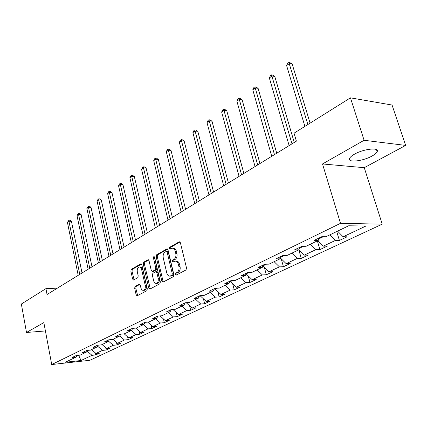 <?xml version="1.0" encoding="UTF-8"?>
<svg xmlns="http://www.w3.org/2000/svg" width="427" height="427" viewBox="0 0 427 427"><rect width="100%" height="100%" fill="white"/><g stroke="black" fill="none" stroke-linecap="round" stroke-linejoin="round"><path stroke-width="0.64" d="M175.465 274.433L176.324 275.084L185.964 269.976L186.54 268.065L180.381 242.707L179.143 241.831L169.684 247.265L169.3 248.583L169.994 249.251L172.049 248.247C173.559 248.135 174.632 249.16 175.257 251.322L175.759 253.408C176.234 256.216 175.641 258.228 173.976 259.456L172.754 260.134L172.369 261.447L173.079 262.13L175.097 261.169C176.639 261.052 177.733 262.098 178.379 264.313L178.886 266.421C179.367 269.245 178.764 271.262 177.088 272.463L175.855 273.12L175.465 274.433M175.716 261.159L176.25 261.143C177.792 261.025 178.886 262.077 179.532 264.286L180.039 266.389C180.52 269.213 179.916 271.225 178.235 272.426L177.002 273.083L176.805 274.828M180.013 241.992L170.832 247.254L170.597 248.936M172.7 248.242L173.202 248.236C174.712 248.124 175.78 249.149 176.41 251.311L176.911 253.392C177.386 256.195 176.789 258.207 175.123 259.435L173.906 260.107L173.688 261.82M372.034 156.036C374.826 154.489 376.534 153.053 377.164 151.718C379.742 147.107 363.644 148.804 354.469 154.19C351.789 155.716 350.161 157.115 349.596 158.39C347.252 162.959 362.875 161.267 372.034 156.036M135.145 286.389L134.649 288.15L136.144 294.87L137.078 295.842L146.797 290.723L147.31 288.93L141.828 264.777L140.905 263.838L131.335 269.298L130.843 271.06L132.632 279.082L133.539 280.027L137.724 277.731L138.225 275.959L137.323 271.946C136.966 269.304 137.579 267.66 139.159 266.998C140.318 266.918 141.14 267.756 141.625 269.512L145.223 285.391C145.586 288.028 144.983 289.671 143.408 290.323C142.212 290.408 141.369 289.543 140.873 287.734L140.28 285.092L139.346 284.131L135.145 286.389L136.272 286.341L135.775 288.097L137.649 295.564M43.842 322.598L26.501 332.473L21.35 304.04L45.929 288.636L47.05 294.502L296.391 141.129L294.043 133.181L350.45 97.842L364.098 140.28L322.508 163.957L340.506 223.332L51.72 364.541L43.842 322.598M161.854 281.196L163.039 282.119L173.357 276.653L173.912 274.785L167.976 249.806L166.994 248.856L156.656 254.754L156.127 256.59L161.854 281.196L162.997 281.147L163.402 281.927M159.821 283.822L149.893 289.084L148.756 288.166L143.248 263.961L143.755 262.162L148.089 259.712L149.023 260.657L151.286 270.494L152.247 271.449L155.241 269.827L155.77 268.001L153.384 257.7L153.891 256.371L154.558 257.027L160.355 281.996L159.821 283.822M340.506 223.332L382.234 224.159L89.873 360.287L51.72 364.541M95.301 352.878L95.723 354.933L99.71 353.06L95.968 353.455L102.437 350.402L106.195 350.012L110.315 348.074L106.553 348.459L113.246 345.299L117.025 344.92L121.289 342.918L117.5 343.292L124.428 340.02L128.233 339.657L132.653 337.581L128.831 337.938L136.01 334.554L139.842 334.202L144.417 332.051L140.574 332.398L148.009 328.886L151.868 328.555L156.608 326.324L152.743 326.655L160.456 323.015L164.336 322.695L169.252 320.383L165.366 320.698L173.367 316.919L177.269 316.615L182.377 314.219L178.465 314.512L186.775 310.589L190.698 310.306L195.998 307.819L192.07 308.091L200.706 304.013L204.65 303.752L210.159 301.163L206.209 301.414L215.192 297.176L219.152 296.941L224.885 294.246L220.919 294.475L230.27 290.061L234.247 289.848L240.214 287.045L236.232 287.248L245.968 282.647L249.96 282.466L256.179 279.541L252.181 279.717L262.338 274.924L266.341 274.769L272.826 271.721L268.818 271.866L279.413 266.864L283.427 266.742L290.195 263.56L286.175 263.672L297.24 258.447L301.259 258.362L308.331 255.042L304.312 255.111L315.879 249.651L319.903 249.603L327.296 246.128L323.276 246.16L335.382 240.444L339.401 240.444L347.14 236.804L343.121 236.788L365.838 226.07L348.694 225.776L325.956 236.729L321.728 236.713L313.978 240.46L318.211 240.46L319.241 237.914M95.723 354.933L91.992 355.333L80.997 360.521L65.299 362.261L76.171 357.025L72.302 357.442L76.225 355.542L80.105 355.131L86.5 352.051L82.603 352.456L86.66 350.492L90.572 350.092L97.196 346.9L93.267 347.295L97.468 345.262L101.407 344.872L108.266 341.568L104.311 341.947L108.661 339.839L112.632 339.465L119.736 336.044L115.754 336.407L120.265 334.224L124.262 333.866L131.633 330.317L127.62 330.663L132.301 328.4L136.325 328.053L143.974 324.371L139.933 324.707L144.796 322.353L148.842 322.027L156.784 318.2L152.722 318.515L157.771 316.071L161.844 315.767L170.095 311.79L166.007 312.084L171.259 309.543L175.358 309.26L183.936 305.124L179.826 305.396L185.286 302.754L189.407 302.492L198.341 298.19L194.205 298.436L199.889 295.681L204.037 295.447L213.335 290.963L209.182 291.187L215.107 288.321L219.27 288.108L228.968 283.437L224.794 283.629L230.975 280.64L235.16 280.454L245.274 275.586L241.084 275.746L247.537 272.623L251.738 272.474L262.301 267.382L258.095 267.51L264.841 264.244L269.053 264.132L280.096 258.815L275.879 258.901L282.936 255.49L287.157 255.415L298.713 249.848L294.486 249.896L301.878 246.32L306.106 246.288L318.211 240.46M91.543 349.622L95.968 353.455M97.612 346.201L102.437 350.402M86.5 352.051L87.492 350.407M102.074 344.552L106.553 348.459M108.511 341.152L113.246 345.299M97.196 346.9L98.21 345.187M112.963 339.305L117.5 343.292M119.8 335.937L124.428 340.02M108.266 341.568L109.312 339.78M124.236 333.866L128.831 337.938M131.383 330.434L136.01 334.554M119.736 336.044L120.814 334.176M135.759 328.101L140.574 332.398M143.323 324.685L148.009 328.886M131.633 330.317L132.738 328.363M147.699 322.118L152.743 326.655M155.706 318.723L160.456 323.015M143.974 324.371L145.111 322.326M160.072 315.9L165.366 320.698M168.558 312.532L173.367 316.919M156.784 318.2L157.958 316.06M172.903 309.431L178.465 314.512M181.902 306.106L186.775 310.589M170.095 311.79L171.302 309.543M186.818 302.658L186.359 302.684M186.396 302.855L192.07 308.091M195.763 299.428L200.706 304.013M183.936 305.124L185.147 302.823M201.432 295.596L200.46 296.06L200.364 295.655M200.46 296.06L206.209 301.414M210.185 292.484L215.192 297.176M198.341 298.19L199.532 295.858M216.654 288.241L215.096 288.994L214.946 288.396M215.096 288.994L220.919 294.475M225.194 285.257L230.27 290.061M213.335 290.963L214.519 288.604M232.528 280.571L230.324 281.633L230.169 281.03M230.324 281.633L236.232 287.248M240.823 277.726L245.968 282.647M228.968 283.437L230.132 281.046M249.096 272.565L246.139 273.755M246.198 273.969L252.181 279.717M257.118 269.88L262.338 274.924M245.274 275.586L246.416 273.163M263.005 265.845L266.405 264.206M262.888 266.106L268.818 271.866M274.123 261.692L279.413 266.864M262.301 267.382L263.422 264.932M280.785 257.257L284.505 255.458M280.443 258.036L286.175 263.672M291.876 253.142L297.24 258.447M280.096 258.815L281.19 256.333M299.38 248.274L303.448 246.31M298.804 249.635L304.312 255.111M310.44 244.201L315.879 249.651M298.713 249.848L299.781 247.334M318.857 238.864L323.298 236.718M317.805 240.652L323.276 246.16M329.868 234.845L335.382 240.444M337.581 231.13L343.121 236.788M322.508 163.957L364.263 167.694L405.65 145.41L364.098 140.28M405.65 145.41L392.061 105.042L350.45 97.842M26.501 332.473L45.411 330.941M364.263 167.694L382.234 224.159M57.389 288.14L45.929 288.636M78.643 355.285L80.997 360.521M87.081 351.085L91.992 355.333M76.171 357.025L77.132 355.445M336.722 231.541L339.401 240.444M317.346 240.876L319.903 249.603M298.783 249.678L301.259 258.362M281.217 258.799L283.427 266.742M264.388 267.564L266.341 274.769M248.231 275.922L249.96 282.466M232.71 283.902L234.247 289.848M217.791 291.529L219.152 296.941M203.439 298.836L204.65 303.752M189.62 305.833L190.698 310.306M176.314 312.543L177.269 316.615M163.482 318.99L164.336 322.695M151.11 325.182L151.868 328.555M139.165 331.144L139.842 334.202M127.636 336.882L128.233 339.657M116.491 342.406L117.025 344.92M105.72 347.738L106.195 350.012M167.619 249.101L157.793 254.738L157.264 256.574L162.997 281.147M171.921 275.218L172.305 273.904L167.112 252.021L166.423 251.348L165.019 252.122C163.402 253.344 162.826 255.33 163.285 258.079L166.786 272.954C167.421 275.169 168.505 276.221 170.037 276.109L171.921 275.218L173.068 275.175L173.458 273.867L172.305 273.904M166.562 251.348L167.571 251.338L168.259 252.005L173.458 273.867M170.624 276.088L171.787 275.853L170.64 275.895M173.068 275.175L171.787 275.853M148.687 259.958L144.886 262.141L144.379 263.934L150.283 288.876M153.218 271.423L156.383 269.795L156.912 267.969L154.521 257.684L153.384 257.7M154.531 256.937L154.521 257.684M153.651 280.774C154.163 282.605 155.038 283.48 156.277 283.389C157.915 282.711 158.545 281.03 158.166 278.34L156.842 272.634L155.684 271.732L152.871 273.28L152.348 275.1L153.651 280.774M156.987 283.357L157.414 283.341C159.057 282.663 159.687 280.982 159.308 278.297L158.166 278.34M156.036 271.663L157.008 271.631L157.985 272.597L159.308 278.297M139.917 284.355L136.272 286.341M144.155 290.285L144.545 290.269C146.114 289.613 146.723 287.974 146.354 285.343L145.223 285.391M139.586 266.987L140.291 266.971C141.449 266.886 142.271 267.724 142.757 269.48L146.354 285.343M141.497 264.083L132.461 269.266L131.97 271.028L134.099 279.749M310.087 123.131L292.185 64.082L289.447 63.532L286.608 65.561L304.899 126.376M307.872 124.519L288.86 62.459L289.954 62.684L292.185 64.082M286.608 65.561L287.723 63.276L288.86 62.459M294.246 142.447L274.785 76.476L272.052 75.979L269.33 77.922L289.138 145.591M291.999 143.83L271.519 74.896L272.613 75.099L274.785 76.476M269.33 77.922L270.435 75.675L271.519 74.896M276.733 153.218L258.105 88.357L255.378 87.903L252.773 89.771L271.732 156.298M274.47 154.611L254.903 86.814L255.997 86.996L258.105 88.357M252.773 89.771L253.862 87.562L254.903 86.814M259.958 163.541L242.109 99.753L239.392 99.342L236.889 101.135L255.058 166.551M257.684 164.939L238.965 98.247L240.054 98.413L242.109 99.753M236.889 101.135L237.967 98.963L238.965 98.247M243.865 173.437L226.753 110.694L224.047 110.326L221.645 112.045L239.061 176.394M241.581 174.84L223.668 109.221L224.746 109.371L226.753 110.694M221.645 112.045L222.707 109.91L223.668 109.221M228.424 182.937L211.995 121.209L209.299 120.873L206.994 122.528L223.711 185.836M226.129 184.347L208.963 119.768L210.041 119.902L211.995 121.209M206.994 122.528L208.045 120.43L208.963 119.768M213.585 192.065L197.808 131.313L195.123 131.014L192.903 132.605L208.958 194.909M211.285 193.479L194.829 129.909L195.902 130.027L197.808 131.313M192.903 132.605L193.943 130.545L194.829 129.909M199.318 200.839L184.154 141.043L181.486 140.777L179.345 142.303L194.781 203.631M197.018 202.254L181.229 139.666L182.292 139.773L184.154 141.043M179.345 142.303L180.37 140.275L181.229 139.666M185.59 209.283L171.003 150.411L168.35 150.171L166.29 151.644L181.139 212.022M183.29 210.698L168.35 150.171L168.126 149.06L169.188 149.156L171.003 150.411M166.29 151.644L167.304 149.653L168.126 149.06M172.375 217.412L158.332 159.436L155.695 159.228L153.709 160.648L167.998 220.102M170.074 218.827L155.695 159.228L155.503 158.113L156.56 158.198L158.332 159.436M153.709 160.648L154.713 158.684L155.503 158.113M159.639 225.242L146.114 168.142L143.493 167.955L141.577 169.327L155.343 227.89M157.339 226.662L143.493 167.955L143.333 166.845L144.379 166.92L146.114 168.142M141.577 169.327L142.57 167.395L143.333 166.845M147.363 232.8L134.324 176.538L131.719 176.378L129.872 177.701L143.136 235.394M145.063 234.209L131.719 176.378L131.585 175.267L132.632 175.337L134.324 176.538M129.872 177.701L130.849 175.801L131.585 175.267M135.514 240.086L122.944 184.651L120.35 184.512L118.567 185.788L131.361 242.637M133.219 241.495L120.35 184.512L120.249 183.402L121.284 183.461L122.944 184.651M118.567 185.788L119.533 183.914L120.249 183.402M124.076 247.121L111.943 192.481L109.371 192.369L107.647 193.602L119.992 249.63M121.791 248.53L109.371 192.369L109.291 191.264L110.321 191.312L111.943 192.481M107.647 193.602L108.602 191.755L109.291 191.264M113.027 253.916L101.311 200.055L98.76 199.964L97.089 201.154L109.013 256.387M110.748 255.319L98.76 199.964L98.701 198.859L99.721 198.897L101.311 200.055M97.089 201.154L98.034 199.34L98.701 198.859M102.347 260.486L91.031 207.383L88.49 207.308L86.878 208.461L98.397 262.915M100.073 261.884L88.49 207.308L88.458 206.209L89.473 206.241L91.031 207.383M86.878 208.461L88.458 206.209M92.018 266.838L81.077 214.471L78.557 214.413L76.993 215.534L88.133 269.229M89.755 268.231L78.557 214.413L78.541 213.319L79.55 213.34L81.077 214.471M76.993 215.534L78.541 213.319M82.021 272.986L71.442 221.335L68.939 221.298L67.429 222.376L78.194 275.34M79.769 274.374L68.939 221.298L68.944 220.204L69.943 220.22L71.442 221.335M67.429 222.376L68.944 220.204M178.235 272.426L177.088 272.463M180.039 266.389L178.886 266.421M179.532 264.286L178.379 264.313M173.906 260.107L172.754 260.134M175.123 259.435L173.976 259.456M176.911 253.392L175.759 253.408M176.41 251.311L175.257 251.322M170.832 247.254L169.684 247.265M179.81 241.831L179.143 241.831M177.002 273.083L175.855 273.12M157.264 256.574L156.127 256.59M157.793 254.738L156.656 254.754M167.405 248.93L166.776 248.936M168.259 252.005L167.112 252.021M149.893 288.108L148.756 288.166M144.379 263.934L143.248 263.961M144.886 262.141L143.755 262.162M148.457 259.776L147.891 259.787M153.571 271.348L152.434 271.385M156.383 269.795L155.241 269.827M156.912 267.969L155.77 268.001M157.985 272.597L156.842 272.634M139.666 284.168L139.175 284.19M142.757 269.48L141.625 269.512M133.758 279.039L132.632 279.082M131.97 271.028L130.843 271.06M132.461 269.266L131.335 269.298M141.262 263.897L140.718 263.907M137.275 294.811L136.144 294.87M135.775 288.097L134.649 288.15M376.497 149.674L377.164 151.718M171.184 276.066L170.037 276.109M153.384 271.417L152.247 271.449M157.414 283.341L156.277 283.389M144.545 290.269L143.408 290.323"/></g></svg>
